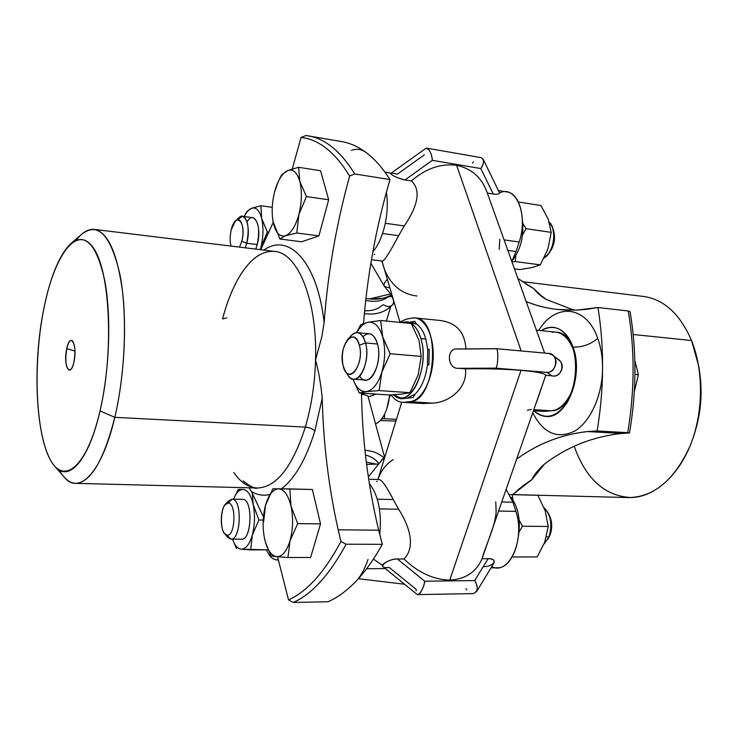 <?xml version="1.0" encoding="UTF-8"?>
<svg xmlns="http://www.w3.org/2000/svg" width="738" height="738" viewBox="0 0 738 738"><rect width="100%" height="100%" fill="white"/><g stroke="black" fill="none" stroke-linecap="round" stroke-linejoin="round"><path stroke-width="1.11" d="M392.256 296.049L382.865 298.253L369.526 298.945L390.319 293.982L369.526 298.945L365.947 298.429L369.526 298.945C376.989 299.674 383.446 298.752 388.908 296.159L390.503 295.338M364.646 310.726C371.887 311.067 377.616 309.351 381.85 305.569L383.465 304.711C387.072 307.026 390.07 307.091 392.45 304.905C394.267 302.386 393.917 299.499 391.398 296.242C393.917 299.499 394.267 302.386 392.45 304.905L394.267 302.838M587.466 431.564C562.015 434.433 538.934 443.234 518.214 457.984L516.803 458.99L518.214 457.984C538.934 443.234 562.015 434.433 587.466 431.564L621.562 433.474C592.974 436.592 567.347 446.748 544.69 463.925C538.841 468.861 534.58 474.082 531.913 479.58L512.652 494.635L523.104 485.733L531.913 479.58L537.098 471.573L544.69 463.925C567.347 446.748 592.974 436.592 621.562 433.474L587.466 431.564L597.097 430.927L587.466 431.564M602.568 368.382C602.411 389.443 600.594 410.291 597.097 430.927L627.706 432.662L629.514 432.929L621.562 433.474L629.514 432.929C636.553 391.463 636.746 351.057 630.095 311.731L628.296 310.984C634.892 350.467 634.689 391.029 627.706 432.662L597.097 430.927C600.594 410.291 602.411 389.443 602.568 368.382C602.605 357.423 600.99 347.404 597.734 338.327C586.24 304.914 555.179 302.774 538.758 330.421C555.179 302.774 586.24 304.914 597.734 338.327C600.99 347.404 602.605 357.423 602.568 368.382C602.688 347.34 601.147 327.045 597.955 307.506C601.147 327.045 602.688 347.34 602.568 368.382C602.429 395.457 590.391 421.915 574.644 431.13C557.264 439.387 543.325 433.307 532.818 412.893C543.325 433.307 557.264 439.387 574.644 431.13C590.391 421.915 602.429 395.457 602.568 368.382M588.398 309.084L597.955 307.506L628.296 310.984L597.955 307.506L577.051 310.089L557.43 309.471C546.415 308.207 535.991 305.569 526.166 301.538C544.884 309.305 565.631 311.823 588.398 309.084M387.782 297.1C382.21 301.187 374.858 302.285 365.725 300.394C374.858 302.285 382.21 301.187 387.782 297.1M424.387 154.814L397.275 174.205C384.35 170.589 393.658 177.572 405.005 179.943L411.38 180.958C423.215 191.659 414.608 210.828 404.267 225.929L385.328 223.273L404.267 225.929C414.608 210.828 423.215 191.659 411.38 180.958L405.005 179.943C396.887 177.821 392.118 175.672 390.716 173.495L425.808 148.412C429.202 148.652 431.398 152.618 432.385 160.331L405.005 179.943L432.385 160.331C431.776 154.196 429.94 150.146 426.878 148.163L481.111 157.646C484.377 159.629 484.285 163.264 480.807 168.559L432.385 160.331L480.807 168.559C483.178 165.266 483.962 162.148 483.159 159.205L499.358 192.581C499.423 194.131 497.394 194.611 493.261 194.029C497.403 194.611 499.432 194.131 499.349 192.581M498.362 190.533L506.895 191.908C519.967 193.153 526.812 220.062 519.174 241.999L504.091 239.887L519.174 241.999L516.056 251.547L511.775 261.353L516.056 251.547L507.873 250.44L516.056 251.547L519.174 241.999C528.74 214.989 515.751 184.205 499.441 193.033M487.338 193.088L493.261 194.029L480.807 168.559L493.261 194.029L487.338 193.088M387.349 279.481C384.47 282.064 383.502 284.388 384.433 286.445L389.849 287.931L384.433 286.445L392.127 295.624M399.941 322.008L382.487 262.811L381.426 260.966L382.487 262.811C384.646 271.824 388.825 279.471 395.024 285.763L396.721 287.313C402.459 292.193 409.203 295.089 416.961 296.003M364.397 393.317L361.445 394.286L364.397 393.317M368.077 396.537C367.893 395.568 365.688 394.83 361.445 394.332C365.624 394.812 367.828 395.54 368.068 396.509L368.714 396.73L368.077 396.684M376.011 394.092L368.714 396.73L376.011 394.092M368.114 396.693L368.714 396.73L368.114 396.693M389.682 394.987C387.828 410.383 383.114 420.06 375.559 424.018C383.114 420.06 387.828 410.383 389.682 394.987M573.057 347.1C582.42 347.33 590.649 344.406 597.734 338.327C590.649 344.406 582.42 347.33 573.057 347.1C568.537 335.107 561.959 328.521 553.306 327.331C549.137 326.943 545.068 328.05 541.092 330.652C554.598 323.226 565.243 328.705 573.057 347.1C578.712 366.721 576.747 385.227 567.144 402.625C556.304 417.487 545.225 420.19 533.897 410.743C537.485 414.221 541.461 416.112 545.816 416.426C566.36 419.507 584.155 375.642 573.057 347.1M546.397 299.508L574.109 310.191L546.397 299.508L537.661 292.995L534.063 288.853C536.406 292.433 540.52 295.984 546.397 299.508M517.91 278.494L534.063 288.853L517.91 278.494M374.729 254.462L373.991 254.37M382.441 261.095C384.433 260.754 389.83 252.276 398.64 235.662L382.579 233.485L398.64 235.662C389.849 252.258 384.452 260.735 382.45 261.095L371.463 259.73M473.409 161.908L472.495 163.08M487.744 194.223L487.329 193.079C482.182 177.978 471.942 168.707 456.61 165.284C440.724 163.319 425.651 168.541 411.38 180.958C425.651 168.541 440.724 163.319 456.61 165.284C471.683 168.624 481.84 177.655 487.098 192.397L544.607 353.078M521.157 350.947L456.61 165.284L521.157 350.947M499.174 249.269L499.829 239.287M457.781 348.991C445.918 347.201 447.034 369.498 458.741 368.317L465.494 368.862C467.8 389.369 447.44 402.957 432.265 403.105L409.996 401.675C436.462 401.537 441.462 317.958 415.06 317.949L439.424 320.403C456.093 322.386 464.912 331.888 465.881 348.926C464.894 331.851 456.047 322.34 439.331 320.393M382.487 262.811L382.09 261.049L382.487 262.811M398.64 235.662L404.267 225.929L398.64 235.662M378.843 463.27L378.483 463.012C375.264 459.018 370.928 456.352 365.476 455.023M544.423 464.128L531.913 479.58L518.067 489.681L531.913 479.58L544.423 464.128M629.514 432.929L627.706 432.662C634.689 391.029 634.892 350.467 628.296 310.984L630.095 311.731C636.746 351.057 636.553 391.463 629.514 432.929M525.364 283.678L534.063 288.853L543.168 297.571L534.063 288.853L525.364 283.678M495.761 348.733L459.054 349.046M536.415 330.181L555.899 332.146C584.939 332.607 580.437 410.928 551.323 410.798L533.934 409.673L551.323 410.798L542.781 411.315L533.574 410.725M536.664 401.823L545.742 375.328L551.987 375.826C562.208 378.686 566.516 360.282 555.031 357.939M533.62 410.586L544.801 411.306L533.62 410.586M405.716 319.323L399.489 322.349L405.716 319.323L411.619 318.124L405.716 319.323M423.474 403.52L432.265 403.105L423.474 403.52L404.073 402.275C399.147 402.662 394.848 400.199 391.177 394.904C394.341 399.498 398.031 401.97 402.238 402.311L423.474 403.52L402.238 402.311M415.06 317.949L411.619 318.124C423.28 315.486 433.741 333.272 433.243 356.353C432.929 379.406 421.702 400.762 409.996 401.675L432.265 403.105C447.44 402.957 467.8 389.369 465.494 368.862L458.741 368.317C447.053 369.498 445.9 347.238 457.754 348.991L496.019 348.668C498.768 347.247 498.113 368.585 495.493 368.133L458.741 368.317L495.493 368.133L546.987 372.358L495.493 368.133M376.242 464.137L366.316 462.099L376.242 464.137M266.501 549.884C269.416 556.443 272.977 559.81 277.193 559.976L278.466 559.847C273.752 560.493 269.757 557.172 266.501 549.884M638.388 374.719L634.948 374.434L638.388 374.719L634.329 391.592L638.388 374.719L634.846 360.513L638.388 374.719M522.273 281.648L643.647 296.473C664.08 299.397 680.049 314.084 691.543 340.532L633.204 334.499L691.543 340.532C703.96 371.214 703.406 413.677 689.984 446.167C674.458 479.894 654.071 497.025 628.813 497.569L512.698 494.58M548.38 353.419L548.417 353.419C559.192 353.133 557.125 373.437 546.987 372.358C553.823 373.244 559.976 360.162 552.799 355.19L548.851 353.474M548.417 353.419L496.01 348.668M552.799 355.19L558.675 359.913C566.867 365.808 559.413 378.013 551.987 375.826L546.987 372.358L551.987 375.826L545.742 375.328C545.271 373.428 537.024 371.767 521 370.338C503.777 369.028 485.281 368.539 465.494 368.862C485.281 368.539 503.777 369.028 521 370.338C537.024 371.767 545.271 373.428 545.742 375.328L482.043 558.721C476.351 572.005 465.586 579.136 449.746 580.114L521 370.338L449.746 580.114C433.363 579.616 418.105 572.568 403.972 558.97C416.564 546.388 408.511 524.423 398.594 509.238L393.253 499.543C386.629 486.591 381.915 479.921 379.092 479.552C381.943 479.958 386.657 486.628 393.253 499.543L377.303 499.183L393.253 499.543L398.594 509.238L379.47 508.888L398.594 509.238C408.511 524.423 416.564 546.388 403.972 558.97C418.105 572.568 433.363 579.616 449.746 580.114C465.586 579.136 476.351 572.005 482.043 558.721L488.141 558.703L474.663 580.575L424.719 581.212L397.413 558.989L403.972 558.97L397.413 558.989C385.725 559.081 375.808 569.395 389.194 567.411L416.241 589.422L416.131 590.861M527.393 410.19L531.314 409.507M544.801 411.306L551.323 410.798C564.201 410.051 576.277 390.144 576.35 368.502C576.627 346.851 564.921 329.969 552.107 332.257M404.073 402.275L409.996 401.675L404.073 402.275M401.038 398.806L413.068 397.533L415.107 394.129L413.068 397.533L401.029 398.806L413.049 397.533L415.088 394.138L413.049 397.533L401.204 398.797L399.848 397.828L401.029 398.806M406.703 321.851L401.786 322.571C410.19 319.988 416.564 325.329 420.891 338.576C430.448 368.428 408.889 411.048 393.511 394.765L400.43 397.883C415.3 400.374 428.603 362.819 420.891 338.576L425.844 339.028L420.891 338.576C417.736 328.318 413.003 322.746 406.703 321.851L411.592 322.34L416.426 324.065C420.549 326.786 423.686 331.768 425.844 339.028L427.745 349.471L427.468 364.969C425.595 378.142 421.472 387.874 415.088 394.138L407.081 398.169L415.088 394.138C421.472 387.874 425.595 378.142 427.468 364.969L428.935 364.756L429.221 349.231L428.935 364.756L427.468 364.969L428.916 364.756L429.221 349.231L427.745 349.471L429.202 349.231L428.916 364.756L427.468 364.969L427.745 349.471L425.844 339.028C423.686 331.768 420.549 326.786 416.426 324.065L414.821 321.298L410.088 322.192L414.516 321.307L416.426 324.065L409.12 322.395M416.444 324.083L414.83 321.298L416.444 324.083M373.437 559.072L382.487 565.373M698.499 365.181L699.126 368.742C702.834 390.956 701.22 412.782 694.301 434.212L693.157 437.643C700.814 413.926 702.594 389.765 698.499 365.181L691.543 340.532M574.459 446.988C586.138 479.239 605.012 496.102 631.091 497.569C655.63 497.052 681.082 473.722 693.157 437.643M372.884 251.667C383.419 239.961 389.821 212.212 386.325 192.443C389.821 212.212 383.419 239.961 372.884 251.658M483.252 566.636C494.497 566.876 498.279 558.177 488.141 558.703L482.043 558.721C485.207 546.535 495.835 525.318 496.139 511.01L495.733 501.822M491.785 566.609C508.925 576.037 525.668 538.86 515.871 511.369L512.928 502.209L506.213 489.478L512.928 502.209L501.886 501.96L512.928 502.209L515.871 511.369L498.722 511.056L515.871 511.369C524.266 535.198 512.827 568.924 497.209 567.78L491.047 567.826M393.206 459.562L391.426 460.733C384.978 465.558 380.476 471.813 377.902 479.515L401.712 402.265M384.36 458.556L381.131 460.272L384.36 458.556M377.33 481.407L376.574 481.379M693.729 435.881C701.321 413.363 703.019 390.402 698.812 367.017M233.808 472.514C240.606 482.421 248.392 487.587 257.184 488.012C276.252 487.449 292.303 467.154 305.338 427.108C309.536 427.533 312.691 428.87 314.803 431.103L322.211 398.243C323.327 443.335 328.65 487.2 338.179 529.819L378.677 530.188L382.302 544.321L346.104 544.21L382.302 544.321C374.065 559.22 365.319 571.507 356.085 581.175C360.891 576.092 364.867 568.85 368.004 559.45C364.867 568.85 360.891 576.092 356.085 581.175C346.842 590.778 337.497 597.632 328.05 601.747L293.364 602.466L328.05 601.747C337.497 597.632 346.842 590.778 356.085 581.175C365.328 571.507 374.065 559.22 382.302 544.321L378.677 530.188L338.179 529.819L340.956 541.517C324.6 572.07 307.128 591.553 288.53 599.957L277.543 556.738L288.53 599.957L293.364 602.466C312.054 594.016 329.628 574.598 346.104 544.21L340.956 541.517L338.179 529.819C328.65 487.2 323.327 443.335 322.211 398.243C320.965 384.563 318.742 371.814 315.55 359.969L321.916 336.39L324.12 322.626C327.856 272.995 336.362 224.14 349.646 176.059L354.775 173.956L389.978 179.546C377.118 223.559 368.566 268.346 364.341 313.927L363.52 323.465L364.341 313.927C368.566 268.346 377.118 223.559 389.978 179.546C382.496 167.775 374.443 158.707 365.827 152.323C361.316 149.067 356.509 148.421 351.399 150.395C356.509 148.421 361.316 149.067 365.827 152.323C357.201 145.995 348.373 142.305 339.342 141.272M382.782 566.498C380.125 564.671 391.112 558.389 397.413 558.989L424.719 581.212C424.544 586.313 419.175 596.802 417.025 594.367L382.782 566.498M474.663 580.575C478.464 587.199 478.003 591.535 473.289 593.592L417.754 594.625C421.25 592.531 423.566 588.066 424.719 581.212L474.663 580.575L488.141 558.703C492.79 558.777 494.764 560.16 494.082 562.845L476.453 591.775C477.827 588.112 477.228 584.376 474.663 580.575M465.909 588.62L466.785 589.8M378.677 530.188C369.563 492.218 364.037 453.178 362.109 413.077L361.426 393.114L362.109 413.077C364.037 453.178 369.563 492.218 378.677 530.188M407.081 398.169L400.43 397.883M251.326 491.305L263.438 516.868L251.446 491.517L249.066 487.809M369.369 483.639C378.409 495.355 381.869 512.338 379.766 534.57C381.878 512.338 378.409 495.355 369.369 483.639M308.309 135.884L341.869 141.641C350.033 143.015 358.022 146.576 365.827 152.323C374.443 158.707 382.496 167.775 389.978 179.546L354.775 173.956C340.716 151.345 325.237 138.661 308.309 135.884L305.873 135.534L301.076 137.471L292.257 168.91L301.076 137.471C318.807 139.316 334.997 152.185 349.646 176.059C336.362 224.14 327.856 272.995 324.12 322.626L321.916 336.39L315.55 359.969C318.742 371.814 320.965 384.563 322.211 398.243L314.803 431.103C305.993 459.396 294.877 478.639 281.436 488.824C294.877 478.639 305.993 459.396 314.803 431.103C312.691 428.87 309.536 427.533 305.338 427.108C311.436 406.241 314.849 383.861 315.55 359.969C317.469 300.403 297.82 252.811 274.628 251.409C262.082 250.477 250.505 258.632 239.896 275.874C232.784 287.663 227 302.017 222.562 318.945L226.769 317.847M273.208 222.332L260.791 249.721L273.208 222.332M418.861 340.061L411.287 323.502L380.614 320.495L367.875 322.321L360.781 324.619L356.565 332.635L360.781 324.619L367.875 322.321C363.723 323.299 360.024 326.74 356.786 332.626C360.024 326.74 363.723 323.299 367.875 322.321L380.614 320.495L411.287 323.502L418.861 340.061M418.206 374.83L421.195 356.38L419.064 340.735L421.195 356.38L390.181 353.76L382.819 337.432L380.614 320.495L382.625 336.749C379.277 326.178 374.36 321.371 367.875 322.321C374.36 321.371 379.277 326.178 382.625 336.749L390.181 353.76L421.195 356.38L418.178 374.922L409.941 392.69L418.206 374.83M402.256 394.037L409.941 392.69L379.111 390.577L381.869 372.063L390.181 353.76L381.869 372.063C385.218 360.061 385.531 348.521 382.81 337.432C385.531 348.521 385.218 360.061 381.869 372.063L379.111 390.577L409.941 392.69L402.256 394.037L389.544 394.996L402.256 394.037M246.75 211.603L244.951 215.026L246.75 211.603L251.372 208.365L246.75 211.603M272.248 207.323L260.892 205.727L251.372 208.365C248.789 209.509 246.4 212.221 244.223 216.511C246.4 212.221 248.789 209.509 251.372 208.365L260.892 205.727L272.248 207.323M268.983 232.212L267.331 232L261.686 218.457L260.892 205.727L261.686 218.457C259.425 210.145 255.985 206.788 251.372 208.365C255.985 206.788 259.425 210.145 261.686 218.457L267.331 232L268.983 232.212M260.357 249.665L267.331 232L260.818 247.691C263.355 237.092 263.641 227.341 261.686 218.457C263.641 227.341 263.355 237.092 260.818 247.691L260.357 249.665M269.711 494.543C263.309 496.001 257.221 494.995 251.446 491.517C257.221 494.995 263.309 496.001 269.711 494.543M320.532 523.869L312.368 489.488L320.532 523.869L310.615 557.467L320.532 523.869L297.718 523.611L320.532 523.869M293.364 602.466L288.53 599.957C307.128 591.553 324.6 572.07 340.956 541.517L346.104 544.21C329.628 574.598 312.054 594.016 293.364 602.466M263.863 250.09C288.752 232.193 317.46 261.796 324.12 322.626C317.46 261.796 288.752 232.193 263.863 250.09M278.3 181.511L274.527 192.175C277.617 180.764 281.907 173.596 287.386 170.681L287.386 170.681C284.038 172.277 281.012 175.884 278.3 181.511L281.695 174.823L287.737 170.524C293.097 168.753 297.11 172.369 299.794 181.391C302.183 191.317 301.879 202.35 298.89 214.49L296.777 232.996L318.89 235.883L296.777 232.996L298.89 214.49L306.436 196.548L298.89 214.49C301.879 202.35 302.183 191.317 299.794 181.391C297.11 172.369 293.097 168.753 287.728 170.533L298.567 167.277L299.794 181.391L306.436 196.548L328.678 199.795L318.89 235.883L301.621 241.778L318.89 235.883L328.678 199.795L320.569 170.746L328.678 199.795L306.436 196.548L299.794 181.391L298.567 167.277L320.569 170.746L298.567 167.277L287.386 170.681L281.695 174.823L278.982 180.081M301.076 137.471L305.873 135.534C323.687 137.443 339.987 150.248 354.775 173.956L349.646 176.059C334.997 152.185 318.807 139.316 301.076 137.471M260.283 249.656L260.818 247.691L260.283 249.656M94.344 229.398L274.628 251.409C297.82 252.811 317.469 300.403 315.55 359.969C314.849 383.861 311.436 406.241 305.338 427.108C292.303 467.154 276.252 487.449 257.184 488.012L75.627 483.344C90.58 482.643 103.643 460.641 114.805 417.339L305.338 427.108L114.805 417.339C123.919 378.806 126.945 329.222 122.536 291.556C117.194 252.747 107.794 232.027 94.344 229.398C88.256 228.808 82.232 232.378 76.291 240.127M59.335 470.078C64.077 478.611 69.501 483.03 75.627 483.344M389.544 394.996L359.221 392.967L366.325 391.61L379.111 390.577L366.325 391.61C372.847 390.402 378.031 383.88 381.869 372.063C378.031 383.88 372.847 390.402 366.325 391.61L359.221 392.967L389.544 394.996M352.958 379.111L359.221 392.967L352.958 379.111M253.208 504.617L252.239 493.002L253.208 504.617L258.918 520.004L253.208 504.617C251.012 495.106 247.654 490.041 243.134 489.423L238.236 489.442L233.503 499.156L238.236 489.442L242.848 489.414C239.223 489.58 236.105 492.827 233.512 499.156C236.105 492.827 239.223 489.58 242.848 489.414L243.134 489.423C247.654 490.041 251.012 495.106 253.208 504.617C255.164 514.838 254.868 524.958 252.313 534.985L258.918 520.004L263.208 520.059L258.918 520.004L252.313 534.985C254.868 524.958 255.164 514.838 253.208 504.617M250.662 549.865L252.313 534.985L250.662 549.865L268.143 549.884L241.031 549.173L250.662 549.865M240.745 549.146L241.031 549.173C245.708 549.256 249.462 544.524 252.313 534.985C249.462 544.524 245.708 549.256 241.031 549.173L240.745 549.146M232.525 539.146L236.428 548.491L232.525 539.146C234.647 545.133 237.387 548.463 240.745 549.137L240.745 549.137C237.387 548.463 234.647 545.133 232.535 539.146M235.57 220.856L231.326 229.453C235.763 210.634 246.916 222.691 241.787 241.289C245.228 229.094 240.911 215.201 235.57 220.856L238.918 217.728C245.597 210.634 251.077 227.987 246.741 243.245L241.787 241.289L239.546 247.119L241.787 241.289L246.741 243.245C249.545 228.439 248.125 219.454 242.479 216.28L252.885 217.682C258.604 220.846 260.053 229.804 257.23 244.546L246.741 243.245L245.219 247.82L246.741 243.245L257.23 244.546L255.699 249.093L257.23 244.546C262.341 226.824 254.093 209.122 247.064 221.935M71.023 243.448L81.863 234.103C98.043 221.686 110.709 235.025 119.86 274.139C127.517 312.728 125.506 372.321 114.805 417.339L100.027 410.928L114.805 417.339C101.964 472.735 79.067 495.835 63.966 476.859L54.612 466.019C68.182 483.058 88.588 461.379 100.027 410.928C109.556 369.913 111.447 315.882 104.759 280.634C96.761 244.813 85.516 232.415 71.023 243.448C59.824 254.149 50.913 275.2 44.28 306.593C31.54 365.863 35.802 445.106 54.612 466.019M352.976 379.12C356.131 387.791 360.578 391.961 366.325 391.61C360.578 391.961 356.131 387.791 352.976 379.12M242.479 216.28L237.175 219.832M100.027 410.928C86.364 470.032 61.66 486.942 48.376 455.743C34.861 425.319 33.441 358.742 44.28 306.593C54.898 254.223 77.315 223.697 93.634 248.282C110.174 271.907 113.92 352.127 100.027 410.928M73.901 362.044C77.868 344.923 70.23 331.168 66.743 348.64C62.868 365.227 70.248 379.572 73.901 362.044C72.887 366.482 71.595 369.157 70.055 370.061C65.95 369.148 64.843 362.007 66.743 348.64C68.265 342.303 70.092 339.637 72.223 340.633C75.101 344.378 75.663 351.519 73.901 362.044M359.729 376.131C368.234 390.734 383.465 363.935 377.515 344C374.028 333.641 369.184 331.196 362.967 336.685M241.141 539.155C251.713 541.674 253.392 499.1 242.737 499.349L242.737 499.349C253.106 499.036 251.953 540.308 241.594 539.192L230.939 539.137C241.169 540.262 242.359 498.814 232.11 499.128L242.737 499.349L231.926 499.119L226.769 503.362M231.326 229.453C229.869 235.607 229.758 241.151 231.012 246.086C229.758 241.151 229.869 235.607 231.326 229.453M74.944 351.067L66.743 348.64L74.944 351.067M357.376 332.644L369.221 333.742C372.939 334.268 375.707 337.681 377.515 344L365.568 342.949C363.788 336.602 361.057 333.17 357.376 332.644C354.489 332.478 351.823 334.259 349.36 338.004M347.782 339.443L351.002 335.808C357.22 330.043 362.072 332.414 365.568 342.949L377.515 344C381.887 358.742 374.111 381.537 365.421 380.052L353.557 379.194C362.164 380.679 369.876 357.755 365.568 342.949L359.369 345.209C356.602 336.768 352.736 334.849 347.782 339.443C342.764 346.454 341.214 355.218 343.105 365.734L345.2 370.928C351.869 382.976 364.046 361.334 359.369 345.209L365.568 342.949C371.482 363.151 356.122 390.153 347.792 375.033L345.2 370.928M346.528 372.607C348.345 376.694 350.688 378.889 353.557 379.194M225.976 534.736L230.939 539.137M225.256 504.598L228.31 501.074L232.11 499.128L228.282 503.048L232.11 499.128C242.645 498.87 240.939 541.627 230.487 539.109L226.981 535.078C235.284 537.033 236.658 502.91 228.282 503.048L225.256 504.598C220.358 509.654 219.878 528.242 224.527 533.463L226.981 535.078L230.487 539.109L227.415 537.07L224.527 533.463M343.105 365.734C337.746 346.574 354.48 324.775 359.369 345.209C364.923 365.089 347.57 386.334 343.105 365.734M228.282 503.048C236.658 502.91 235.284 537.033 226.981 535.078C218.752 534.663 220.118 501.619 228.282 503.048M511.988 260.984C520.733 249.813 524.192 236.068 522.356 219.749C524.192 236.068 520.733 249.813 511.988 260.984M526.01 228.669L522.559 234.868L526.01 228.669L522.799 223.365L526.01 228.669L551.212 232.359L526.01 228.669M515.225 261.566L512.015 262.018L515.225 261.566L515.871 255.579L515.225 261.566L540.327 264.841L515.225 261.566M514.478 268.909L519.847 269.591L514.478 268.909M540.972 205.542L518.399 201.981L540.972 205.542L548.223 219.195L551.212 232.359L547.919 248.974L540.327 264.841L532.135 267.525L519.847 269.591L532.135 267.525L540.327 264.841L547.919 248.974L551.212 232.359L548.223 219.195L540.972 205.542M549.229 222.064C557.236 228.983 553.869 252.783 544.201 257.857L548.316 253.992C553.703 245.717 555.077 236.843 552.439 227.387L549.229 222.064M552.439 227.387L553.472 230.293C555.585 237.839 554.487 244.905 550.188 251.51L548.316 253.992M549.275 252.617C554.644 245.348 555.871 237.47 552.937 228.983M386.684 409.258L389.821 394.978L386.684 409.258M384.341 418.677L381.795 418.778L384.341 418.677L384.609 414.175L384.341 418.677L396.435 419.359L384.341 418.677M390.651 394.931L389.627 396.952L390.651 394.931M395.909 421.066L380.31 420.568L395.909 421.066M518.344 536.554C520.853 520.604 518.417 507.523 511.047 497.32C518.417 507.523 520.853 520.604 518.344 536.554M512.31 494.626L512.753 499.663L512.31 494.626L509.69 494.589L537.836 495.281L512.31 494.626M522.495 526.203L519.035 532.07L522.495 526.203L519.174 520.115L522.495 526.203L548.233 526.498L522.495 526.203M537.836 495.281L545.216 510.825L548.233 526.498L544.662 542.412L537.163 556.932L512.209 556.987L537.163 556.932L544.662 542.412L548.233 526.498L545.216 510.825L537.836 495.281M544.893 541.793L544.662 542.412L544.893 541.793M544.017 507.55C550.871 514.829 552.541 524.58 549.017 536.812L546.461 536.794L549.017 536.812L543.98 544.137L549.017 536.812C551.84 528.408 551.498 520.355 547.993 512.652L544.017 507.55M547.993 512.652L549.367 515.336C552.172 521.48 552.448 527.901 550.197 534.607L548.011 539.072M548.694 537.605L550.197 534.607C552.605 527.2 552.098 520.373 548.675 514.128M287.94 557.522L310.615 557.467L287.94 557.522L290.043 540.64L297.718 523.611L290.984 506.084L289.813 488.907L312.368 489.488L278.484 488.805C284.038 489.229 288.207 494.986 290.984 506.084L297.718 523.611L290.043 540.64C293.069 529.238 293.383 517.716 290.984 506.084C293.383 517.716 293.069 529.238 290.043 540.64L287.94 557.522L276.584 556.646L287.94 557.522M265.422 542.19L270.892 555.779L276.584 556.646C282.036 556.83 286.455 551.72 289.84 541.332L290.043 540.64L289.84 541.332C286.455 551.72 282.036 556.83 276.584 556.646L270.892 555.779L265.385 542.052M264.545 538.648L265.403 542.126C268.051 551 271.778 555.834 276.584 556.646C271.067 555.594 267.055 549.589 264.545 538.648C262.359 527.393 262.682 516.286 265.505 505.345L265.698 504.672C268.835 494.506 273.097 489.22 278.484 488.805L272.792 488.833L265.505 505.345C262.682 516.286 262.359 527.393 264.545 538.648M263.632 521.794L265.505 505.345L263.632 521.794M289.813 488.907L290.984 506.084C288.207 494.986 284.038 489.229 278.484 488.805L289.813 488.907M266.233 502.956L272.792 488.833L278.484 488.805C273.457 489.128 269.37 493.851 266.233 502.956L265.698 504.672M273.069 221.64L273.614 224.112C276.04 233.107 279.905 237.009 285.219 235.809L285.219 235.809C279.905 237.009 276.04 233.107 273.614 224.112C271.427 214.454 271.732 203.808 274.527 192.175C271.999 202.572 271.51 212.378 273.06 221.584L279.877 239.011L285.569 235.699C291.113 233.319 295.551 226.252 298.89 214.49C295.551 226.252 291.113 233.319 285.569 235.699L296.777 232.996L285.228 235.819L279.877 239.011L301.621 241.778L279.877 239.011L273.051 221.501M390.651 306.74L386.408 321.058M364.369 313.659C376.057 315.163 385.421 312.239 392.45 304.905M370.873 263.226L384.433 286.445M391.112 173.209L385.015 172.222M368.068 396.509L384.433 456.628M364.95 450.18L371.62 451.315C374.683 451.887 378.686 453.916 383.64 457.403M278.503 559.967L277.193 559.976M358.382 578.693L404.599 584.256M366.611 464.405L378.216 464.082M368.336 476.96L385.153 455.983M379.111 479.552L368.677 479.23M385.337 568.583L366.629 568.721M243.051 480.899C251.049 486.951 255.763 489.331 257.184 488.012M244.961 215.026L244.223 216.511M242.544 499.34L231.926 499.119"/></g></svg>

